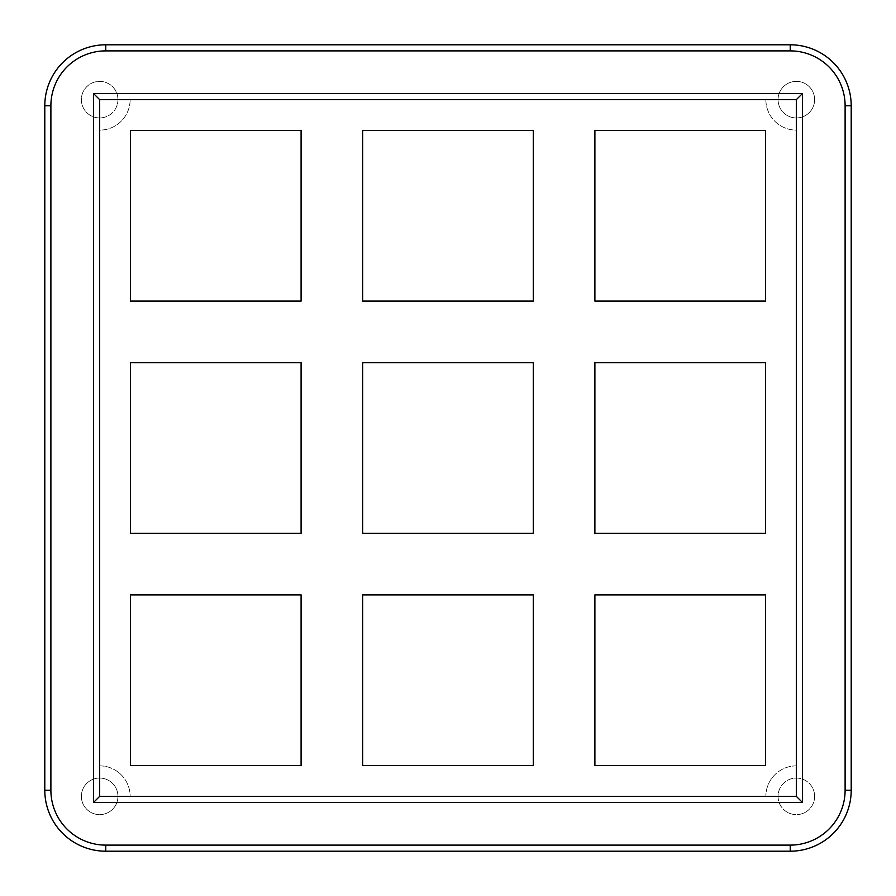 <?xml version="1.0" encoding="UTF-8"?>
<svg xmlns="http://www.w3.org/2000/svg" width="896" height="896" viewBox="0 0 896 896"><rect width="100%" height="100%" fill="white"/><g stroke="black" fill="none" stroke-linecap="round" stroke-linejoin="round"><path stroke-width="0.67" stroke-dasharray="4.48 3.36" d="M796.342 99.658L796.342 796.342L99.658 796.342L99.658 99.658L796.342 99.658M130.435 301.09L130.435 130.435L301.09 130.435L301.09 301.09L130.435 301.09M362.656 301.09L362.656 130.435L533.322 130.435L533.322 301.09L362.656 301.09M594.888 301.09L594.888 130.435L765.542 130.435L765.542 301.09L594.888 301.09M130.435 533.322L130.435 362.667L301.09 362.667L301.09 533.322L130.435 533.322M362.656 533.322L362.656 362.667L533.322 362.667L533.322 533.322L362.656 533.322M594.888 533.322L594.888 362.667L765.542 362.667L765.542 533.322L594.888 533.322M130.435 765.554L130.435 594.888L301.09 594.888L301.09 765.554L130.435 765.554M362.656 765.554L362.656 594.888L533.322 594.888L533.322 765.554L362.656 765.554M594.888 765.554L594.888 594.888L765.542 594.888L765.542 765.554L594.888 765.554M130.133 99.658L765.867 99.658A30.475 30.475 0 0 0 796.342 130.133L796.342 765.867A30.475 30.475 0 0 0 765.867 796.342L130.133 796.342A30.475 30.475 0 0 0 99.658 765.867L99.658 130.133A30.475 30.475 0 0 0 130.133 99.658L765.867 99.658A30.475 30.475 0 0 0 796.342 130.133L796.342 765.867A30.475 30.475 0 0 0 765.867 796.342L130.133 796.342A30.475 30.475 0 0 0 99.658 765.867L99.658 130.133A30.475 30.475 0 0 0 130.133 99.658M814.632 796.342A18.29 18.29 0 0 1 787.203 812.179A18.29 18.29 0 0 1 787.203 780.506A18.29 18.29 0 0 1 814.632 796.342A18.29 18.29 0 0 0 787.203 780.506A18.29 18.29 0 0 0 787.203 812.179A18.29 18.29 0 0 0 814.632 796.342M117.947 796.342A18.29 18.29 0 0 0 90.518 780.506A18.29 18.29 0 0 0 90.518 812.179A18.29 18.29 0 0 0 117.947 796.342A18.29 18.29 0 0 0 90.518 780.506A18.29 18.29 0 0 0 90.518 812.179A18.29 18.29 0 0 0 117.947 796.342M117.947 99.658A18.29 18.29 0 0 1 90.518 115.494A18.29 18.29 0 0 1 90.518 83.821A18.29 18.29 0 0 1 117.947 99.658A18.29 18.29 0 0 0 90.518 83.821A18.29 18.29 0 0 0 90.518 115.494A18.29 18.29 0 0 0 117.947 99.658M814.632 99.658A18.29 18.29 0 0 0 787.203 83.821A18.29 18.29 0 0 0 787.203 115.494A18.29 18.29 0 0 0 814.632 99.658A18.29 18.29 0 0 0 787.203 83.821A18.29 18.29 0 0 0 787.203 115.494A18.29 18.29 0 0 0 814.632 99.658M851.2 105.75L851.2 790.25A60.95 60.95 0 0 1 790.25 851.2L105.75 851.2A60.95 60.95 0 0 1 44.8 790.25L44.8 105.75A60.95 60.95 0 0 1 105.75 44.8L790.25 44.8A60.95 60.95 0 0 1 851.2 105.75"/><path stroke-width="1.34" d="M594.888 765.554L594.888 594.888L765.542 594.888L765.542 765.554L594.888 765.554M362.656 765.554L362.656 594.888L533.322 594.888L533.322 765.554L362.656 765.554M130.435 765.554L130.435 594.888L301.09 594.888L301.09 765.554L130.435 765.554M594.888 533.322L594.888 362.667L765.542 362.667L765.542 533.322L594.888 533.322M362.656 533.322L362.656 362.667L533.322 362.667L533.322 533.322L362.656 533.322M130.435 533.322L130.435 362.667L301.09 362.667L301.09 533.322L130.435 533.322M594.888 301.09L594.888 130.435L765.542 130.435L765.542 301.09L594.888 301.09M362.656 301.09L362.656 130.435L533.322 130.435L533.322 301.09L362.656 301.09M130.435 301.09L130.435 130.435L301.09 130.435L301.09 301.09L130.435 301.09M845.107 105.75L851.2 105.75L851.2 790.25L845.107 790.25L845.107 105.75A54.858 54.858 0 0 0 790.25 50.893L105.75 50.893A54.858 54.858 0 0 0 50.893 105.75L50.893 790.25A54.858 54.858 0 0 0 105.75 845.107L790.25 845.107A54.858 54.858 0 0 0 845.107 790.25M851.2 105.75A60.95 60.95 0 0 0 790.25 44.8L105.75 44.8A60.95 60.95 0 0 0 44.8 105.75L44.8 790.25A60.95 60.95 0 0 0 105.75 851.2L105.75 845.107M851.2 790.25A60.95 60.95 0 0 1 790.25 851.2L105.75 851.2M796.342 99.658L99.658 99.658L99.658 796.342L796.342 796.342L796.342 99.658L802.435 93.565L802.435 802.435L93.565 802.435L93.565 93.565L802.435 93.565M99.658 99.658L93.565 93.565M796.342 796.342L802.435 802.435M93.565 802.435L99.658 796.342M790.25 851.2L790.25 845.107M790.25 50.893L790.25 44.8M105.75 50.893L105.75 44.8M44.8 790.25L50.893 790.25M50.893 105.75L44.8 105.75"/></g></svg>
